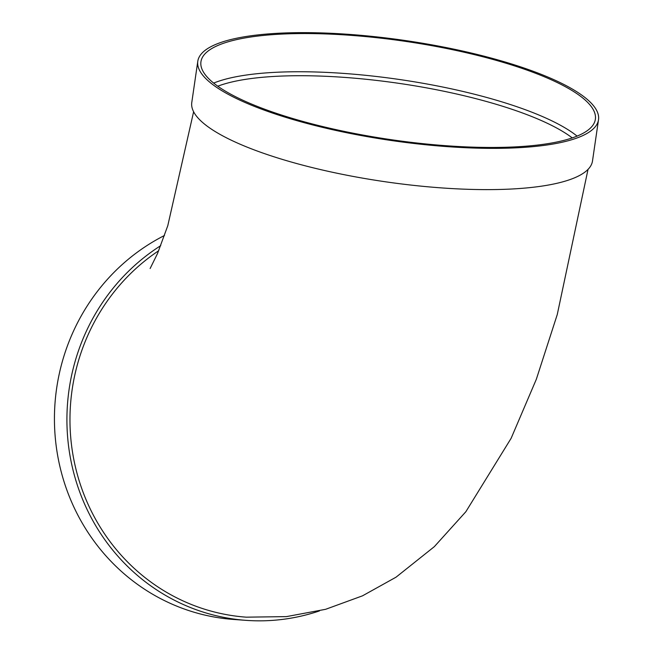 <?xml version="1.0" encoding="UTF-8"?>
<svg xmlns="http://www.w3.org/2000/svg" width="653" height="653" viewBox="0 0 653 653"><rect width="100%" height="100%" fill="white"/><g stroke="black" fill="none" stroke-linecap="round" stroke-linejoin="round"><path stroke-width="0.98" d="M160.72 245.659A202.487 193.737 94.2 0 0 72.157 466.422A202.487 193.737 94.2 0 0 246.018 620.35A202.487 193.737 94.2 0 0 319.464 610.914M588.035 169.38L557.27 314.509L536.342 379.246L511.128 438.302L465.85 511.723L434.327 546.659L396.036 577.187L362.505 595.83L325.618 609.306L286.414 616.62L246.246 617.167A199.296 190.684 -85.8 0 1 75.626 467.817A199.296 190.684 -85.8 0 1 158.695 250.728M197.794 61.276L191.778 102.521A202.487 50.469 8.3 0 0 384.854 181.697A202.487 50.469 8.3 0 0 592.5 160.981L598.515 119.728A202.487 50.469 8.3 0 0 591.463 103.394A202.487 50.469 8.3 0 0 374.936 36.699A202.487 50.469 8.3 0 0 197.794 61.276A202.487 50.469 8.3 0 0 390.869 140.444A202.487 50.469 8.3 0 0 598.515 119.728M577.081 136.11A199.296 49.677 8.3 0 0 399.758 79.544A199.296 49.677 8.3 0 0 213.653 83.094M588.418 103.19A199.296 49.677 8.3 0 0 375.295 37.547A199.296 49.677 8.3 0 0 200.944 61.733A199.296 49.677 8.3 0 0 390.984 139.66A199.296 49.677 8.3 0 0 595.365 119.27A199.296 49.677 8.3 0 0 588.418 103.19M164.483 235.488A202.487 193.737 94.2 0 0 57.758 456.096A202.487 193.737 94.2 0 0 233.537 619.444L246.018 620.35M572.248 137.914A196.104 48.877 8.3 0 0 399.195 83.388A196.104 48.877 8.3 0 0 217.776 86.204M193.614 111.753L167.772 225.75L157.544 253.47L150.133 268.514"/></g></svg>
